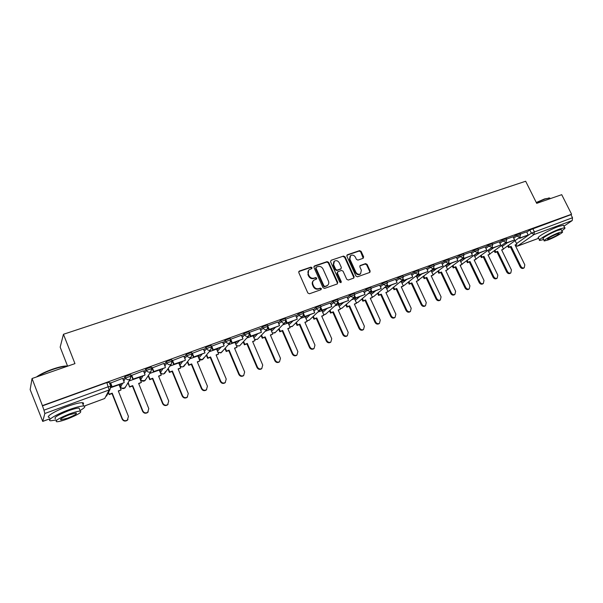 <?xml version="1.0" encoding="UTF-8"?>
<svg xmlns="http://www.w3.org/2000/svg" width="603" height="603" viewBox="0 0 603 603"><rect width="100%" height="100%" fill="white"/><g stroke="black" fill="none" stroke-linecap="round" stroke-linejoin="round"><path stroke-width="0.9" d="M312.03 267.657L310.922 267.129L299.359 271.049L298.764 272.556L307.854 293.013L309.46 293.774L321.015 289.689L321.414 288.626L320.299 288.106L318.814 288.626C316.613 289.146 314.917 288.347 313.726 286.214L312.965 284.518C312.286 282.717 312.618 281.254 313.967 280.131L316.492 279.076L316.711 278.119L315.603 277.591L314.11 278.111C311.909 278.616 310.221 277.81 309.03 275.692L308.276 273.996C307.598 272.232 307.922 270.792 309.233 269.677L311.819 268.599L312.03 267.657M311.668 268.682L311.63 268.086L310.522 267.559L298.756 271.584M321.022 289.681L321 289.033L319.892 288.513L318.407 289.033L318.814 288.626M316.341 279.159L316.304 278.541L315.196 278.013L313.711 278.526L314.11 278.111M180.538 362.101L179.317 364.039M161.069 369.209L159.961 371.101M141.2 376.453L140.213 378.307M120.932 383.855L120.08 385.649M363.119 258.318L363.647 256.87L361.114 251.361L359.592 250.622L347.418 254.752L346.876 256.2L355.921 276.061L357.466 276.807L369.85 272.398L370.152 271.049L367.084 264.363L365.554 263.624L360.134 265.546L359.84 266.88L361.363 270.212L360.556 273.822C358.649 274.734 357.074 274.177 355.83 272.149L349.868 259.086L350.629 255.551C352.544 254.609 354.134 255.152 355.408 257.195L356.403 259.358L357.933 260.097L363.119 258.318M84.186 406.068L104.688 398.5L109.173 389.96L44.848 413.492L42.73 421.414L30.15 389.613L32.034 378.518L74.96 363.624L63.451 334.281L525.665 181.247L536.7 203.354L561.71 194.679L571.591 214.231L42.406 405.623L43.959 410.168L108.45 386.689L110.809 386.44M32.034 378.518L42.406 405.623M328.703 262.38L327.135 261.627L314.51 265.908L313.937 267.4L323.012 287.669L324.595 288.422L337.213 283.968L337.763 282.468L328.703 262.38L328.281 262.818L326.72 262.064L313.929 266.428M331.115 260.277L343.514 256.079L345.052 256.825L354.104 276.709L353.795 278.066L348.285 280.048L346.733 279.31L343.054 271.184L341.494 270.438L337.966 271.667L337.416 273.144L341.253 281.631L341.034 282.588L339.768 282.151L330.557 261.747L331.115 260.277L343.514 256.079M526.766 232.147L529.811 229.977L531.364 233.112L572.503 217.728L572.239 220.555L563.933 226.17M119.703 386.327L120.268 386.124M127.632 383.425L128.115 383.244M139.986 378.903L140.401 378.752M67.596 366.179L60.164 347.147L63.451 334.281M571.591 214.231L570.958 214.668L572.503 217.728M42.331 405.925L106.821 382.596L109.196 382.362M44.848 413.492L43.959 410.168M119.07 384.752L111.058 387.563M122.628 378.352L110.341 383.139M143.439 370.8L131.364 375.511M139.353 377.335L129.072 380.99M163.828 363.405L151.964 368.041M159.237 370.076L149.695 373.461M183.802 356.162L172.141 360.722M178.729 362.953L169.903 366.081M203.384 349.062L191.86 353.494M197.844 355.974L189.719 358.853M222.575 342.097L211.367 346.318M216.598 349.129L209.135 351.768M241.388 335.276L230.497 339.293M234.989 342.414L228.175 344.818M259.848 328.582L249.25 332.411M253.026 335.818L246.846 338.004M270.739 329.359L265.162 331.318M267.988 328.047L268.787 329.894L279.536 325.665L277.991 321.972L267.664 325.71M288.113 323.012L283.124 324.761M295.696 315.58L285.739 319.16M305.171 316.779L300.746 318.324M313.123 309.264L303.467 312.738M321.927 310.666L318.045 312.015M320.932 309.233L321.55 310.635L331.801 306.603L330.263 303.023L320.856 306.43M338.373 304.658L335.027 305.819M346.996 296.978L337.929 300.241M354.526 298.764L351.692 299.736M363.473 291.008L354.685 294.174M370.393 292.968L368.056 293.759M379.649 285.144L371.131 288.211M385.988 287.277L384.119 287.895M386.975 285.528L387.465 286.583L397.106 282.777L395.576 279.347L387.277 282.355M401.304 281.684L399.902 282.136M402.744 279.845L403.203 280.84L412.708 277.086L411.178 273.687L403.136 276.604M416.364 276.189L415.407 276.476M426.464 268.169L418.716 270.958M431.16 270.785L430.632 270.92M441.524 262.704L434.017 265.41M448.368 263.338L448.783 264.204L457.881 260.609L456.358 257.315L449.054 259.961M463.051 258.024L463.451 258.853L472.42 255.31L470.905 252.039L463.828 254.609M477.478 252.793L477.862 253.592L486.711 250.094L485.196 246.861L478.345 249.341M499.216 241.795L492.613 244.17M513.032 236.783L506.648 239.082M513.183 237.085L516.206 234.906L516.756 236.029L520.615 234.431M488.053 250.381L491.694 247.712M499.367 242.105L502.367 239.911L502.925 241.049L506.822 239.444M474.229 255.438L477.561 252.966M485.317 247.215L488.302 245.006L488.852 246.152L492.794 244.539M460.172 260.594L463.194 258.318M471.026 252.416L473.988 250.192L474.538 251.345L478.526 249.725M445.873 265.825L448.572 263.767M456.494 257.7L459.418 255.461L459.983 256.629L464.016 255.001M431.333 271.154L433.693 269.315M441.705 263.081L444.607 260.828L445.165 262.004L449.243 260.368M416.545 276.573L418.565 274.976M426.653 268.561L429.524 266.285L430.082 267.476L434.213 265.825M401.492 282.091L403.158 280.749M411.329 274.139L414.171 271.847L414.736 273.046L418.919 271.388M386.184 287.706L387.608 286.531M395.741 279.822L398.545 277.501L399.111 278.714L403.347 277.048M370.604 293.42L372.028 292.214M379.86 285.603L382.634 283.267L383.199 284.488L387.488 282.815M354.745 299.239L356.177 298.003M363.699 291.498L366.428 289.131L366.993 290.367L371.342 288.679M338.6 305.171L340.039 303.889M347.238 297.498L349.928 295.108L350.494 296.359L354.903 294.656M322.168 311.208L323.607 309.889M330.467 303.618L333.112 301.191L333.685 302.457L338.155 300.746M305.427 317.359L306.867 315.995M313.379 309.852L315.987 307.394L316.552 308.676L321.09 306.95M288.385 323.623L289.824 322.213M295.975 316.206L298.53 313.718L299.103 315.007L303.701 313.274M271.018 330.014L272.466 328.552M278.239 322.695L280.734 320.155L281.307 321.467L285.98 319.711M253.335 336.527L254.775 335.012M260.157 329.306L262.599 326.72L263.172 328.047L267.913 326.283M235.313 343.175L236.745 341.584M241.728 336.059L244.109 333.421L244.682 334.755L249.491 332.977M216.944 349.959L218.369 348.293M222.937 342.949L225.251 340.25L225.824 341.599L230.715 339.806M198.229 356.886L199.638 355.129M203.776 349.996L206.007 347.215L206.58 348.579L211.555 346.77M191.453 352.484L186.387 354.315L186.96 355.702L192.018 353.878M184.232 357.187L186.387 354.315M164.295 364.544L166.36 361.566L171.508 359.735M143.959 372.081L145.918 368.968L151.157 367.121M123.208 379.8L125.055 376.528L130.391 374.659M519.326 237.627L519.673 238.336L528.16 234.974L526.66 231.831L520.442 234.085M520.065 233.316L516.206 234.906M506.271 238.313L502.367 239.911M492.244 243.401L488.302 245.006M477.975 248.572L473.988 250.192M463.458 253.833L459.418 255.461M448.685 259.192L444.607 260.828M433.655 264.642L429.524 266.285M418.354 270.189L414.171 271.847M402.781 275.835L398.545 277.501M386.922 281.586L382.634 283.267M370.777 287.443L366.428 289.131M354.338 293.405L349.928 295.108M337.582 299.48L333.112 301.191M320.517 305.668L315.987 307.394M303.128 311.977L298.53 313.718M285.407 318.407L280.734 320.155M267.34 324.964L262.599 326.72M248.926 331.642L244.109 333.421M230.142 338.456L225.251 340.25M210.982 345.406L206.007 347.215M570.958 214.668L529.811 229.977M308.6 270.302L308.276 273.996M313.711 278.526C311.51 279.038 309.821 278.232 308.63 276.114L307.877 274.425M313.341 280.719C312.173 281.857 311.917 283.259 312.565 284.925L312.965 284.518M318.407 289.033C316.206 289.553 314.51 288.754 313.319 286.629L312.565 284.925M337.318 283.915L337.333 282.882L328.281 262.818M316.394 267.076L315.995 268.116L323.962 285.897L325.07 286.425L327.421 285.468C328.793 284.345 329.132 282.882 328.439 281.066L322.997 268.961C321.814 266.858 320.133 266.059 317.954 266.549L316.394 267.076M316.032 267.363L315.595 268.546L315.995 268.116M327.595 285.332L324.655 286.832L323.547 286.304L315.595 268.546M353.644 278.149L353.659 277.124L344.622 257.262L343.077 256.516M337.499 272.006L336.987 273.566L340.816 282.038L341.253 281.631M340.846 282.679L340.816 282.038M339.24 262.787C337.951 260.715 336.331 260.172 334.379 261.152L333.602 264.717L335.705 269.36L337.265 270.106L341.042 268.757L341.343 267.415L339.24 262.787M333.851 261.664L333.18 265.147L333.602 264.717M340.831 268.968L336.836 270.528L335.276 269.782L333.18 265.147M350.117 256.041L349.431 259.524L349.868 259.086M360.594 273.8L360.104 274.237C358.205 275.149 356.629 274.591 355.378 272.571L349.431 259.524M369.684 272.488L369.692 271.463L366.624 264.785L365.101 264.046L359.84 265.878M363.202 258.28L360.669 251.805L359.147 251.059L346.861 255.242M127.979 419.53L127.105 420.472C124.987 421.58 123.329 421.12 122.145 419.085L122.379 418.746C123.562 420.781 125.22 421.241 127.346 420.125L128.454 416.417L118.294 390.925L121.12 389.885L119.032 384.654M121.12 389.885L118.399 391.189M122.145 419.085L112.007 393.548L109.158 394.596L108.57 392.199M108.359 392.591L109.158 394.596M110.304 383.026L111.932 387.134L123.984 382.739L112.15 386.727L110.537 382.671M124.218 382.325L122.605 378.3M111.932 387.134L112.15 386.727M122.379 418.746L112.218 393.156L109.362 394.211M112.218 393.156L112.007 393.548M148.232 411.849L147.434 412.671C145.361 413.733 143.74 413.266 142.579 411.269L142.843 410.914C144.011 412.919 145.632 413.387 147.705 412.316L148.798 408.638L138.637 383.44L141.411 382.415L139.323 377.244M141.411 382.415L138.743 383.704M142.579 411.269L132.434 386.026L129.645 387.051L128.198 382.46M127.964 382.86L129.645 387.051M131.326 375.413L132.954 379.46L144.758 375.156L133.21 379.046L131.597 375.036M145.029 374.734L143.416 370.755M132.954 379.46L133.21 379.046M142.843 410.914L132.683 385.626L129.886 386.659M132.683 385.626L132.434 386.026M168.086 404.304L167.355 405.02C165.335 406.045 163.745 405.578 162.599 403.611L162.893 403.249C164.046 405.216 165.629 405.691 167.664 404.658L168.734 401.018L158.574 376.099L161.295 375.104L159.207 369.986M161.295 375.104L158.679 376.362M162.599 403.611L152.461 378.654L149.725 379.664L149.996 379.257L148.428 375.39M148.157 375.797L149.725 379.664M151.926 367.951L153.554 371.945L165.116 367.732L153.84 371.516L152.227 367.559M165.418 367.295L163.805 363.36M153.554 371.945L153.84 371.516M162.893 403.249L152.74 378.247L149.996 379.257M152.74 378.247L152.461 378.654M187.563 396.88L186.885 397.528C184.91 398.508 183.357 398.04 182.227 396.103L182.551 395.734C183.681 397.671 185.242 398.146 187.224 397.158L188.272 393.54L178.119 368.908L180.787 367.928L178.699 362.87M180.787 367.928L178.232 369.172M182.227 396.103L172.089 371.425L169.405 372.413L169.714 372.006L168.237 368.403M167.936 368.825L169.405 372.413M172.104 360.639L173.732 364.581L185.061 360.451L174.048 364.144L172.435 360.232M185.4 360.006L183.787 356.117M173.732 364.581L174.048 364.144M182.551 395.734L172.398 371.011L169.714 372.006M172.398 371.011L172.089 371.425M206.671 389.591L206.038 390.171C204.108 391.121 202.578 390.646 201.462 388.747L201.824 388.362C202.94 390.269 204.462 390.744 206.407 389.794L207.432 386.214L197.287 361.853L199.902 360.896L197.814 355.898M199.902 360.896L197.392 362.117M201.462 388.747L191.339 364.34L188.709 365.312L189.041 364.89L187.646 361.521M187.314 361.943L188.709 365.312M192.04 353.848L193.503 357.368L204.975 352.868L193.857 356.923L192.244 353.056M204.975 352.868L203.369 349.024M193.503 357.368L193.857 356.923M201.824 388.362L191.679 363.918L189.041 364.89M191.679 363.918L191.339 364.34M225.416 382.43L224.821 382.965C222.929 383.877 221.437 383.402 220.336 381.526L220.721 381.134C221.821 383.011 223.321 383.493 225.213 382.573L226.223 379.031L216.085 354.941L218.648 353.999L216.567 349.054M218.648 353.999L216.191 355.197M220.336 381.526L210.213 357.391L207.636 358.34L207.997 357.918L206.663 354.737M206.309 355.167L207.636 358.34M211.759 347.614L212.882 350.298L224.165 345.866L213.266 349.846L211.653 346.016M224.165 345.866L222.56 342.067M212.882 350.298L213.266 349.846M220.721 381.134L210.583 356.968L207.997 357.918M210.583 356.968L210.213 357.391M36.474 376.981C40.122 374.305 45.587 371.667 52.853 369.081C58.393 367.197 62.75 366.172 65.931 365.998L67.792 366.111M67.491 366.217L66.428 366.209C63.172 366.39 58.71 367.446 53.034 369.375C46.476 371.697 41.245 374.131 37.348 376.679M80.041 410.545C84.812 407.786 86.003 406.271 83.606 406C80.764 405.985 75.797 407.251 68.697 409.814C56.056 414.389 45.722 420.796 50.878 420.766L56.011 419.997M82.973 404.372C83.945 403.347 83.727 402.789 82.317 402.683C79.46 402.646 74.486 403.897 67.393 406.437C54.745 410.99 44.434 417.434 49.612 417.442M55.514 418.701C53.396 417.728 57.662 415.098 68.32 410.824C73.423 408.977 77.011 408.058 79.076 408.065L79.543 409.256M67.574 418.904C78.058 414.683 82.287 412.09 80.267 411.118C78.209 411.133 74.621 412.06 69.511 413.914C58.86 418.203 54.587 420.819 56.69 421.753C58.838 421.723 62.463 420.773 67.574 418.904M69.164 414.819C62.32 417.578 59.569 419.258 60.911 419.869L67.913 418.037C74.689 415.309 77.418 413.635 76.106 413.01L69.164 414.819M536.271 202.495L544.569 198.93L549.597 198.04M550.17 198.681L549.25 198.033L544.901 199.088L536.399 202.744M561.815 230.753C564.604 228.936 565.569 227.919 564.71 227.708L559.863 228.936C550.856 232.155 536.557 240.393 539.76 240.454L543.665 239.549M563.73 225.763L563.466 225.243L558.612 226.449C549.604 229.653 535.336 237.921 538.547 238.012L539.504 239.934M544.17 240.574L543.235 238.69C540.944 238.63 551.232 232.713 557.692 230.399L561.197 229.509L561.378 229.879M547.916 240.009C554.263 237.718 564.536 231.876 562.328 231.778L558.83 232.683C552.371 235.004 542.067 240.906 544.351 240.936L547.916 240.009M556.863 234.009C550.946 236.512 547.841 238.283 547.539 239.323L549.823 238.728C555.695 236.24 558.793 234.477 559.124 233.421L556.863 234.009M243.808 375.398L243.243 375.888C241.396 376.777 239.926 376.295 238.841 374.448L239.255 374.048C240.341 375.895 241.811 376.378 243.665 375.496L244.652 371.983L234.522 348.157L237.039 347.23L234.959 342.338M237.039 347.23L234.627 348.406M238.841 374.448L228.733 350.577L226.2 351.511L226.585 351.074L225.311 348.067M224.927 348.504L226.2 351.511M230.896 341.042L231.884 343.363L242.986 338.999L232.291 342.903L230.685 339.12M242.986 338.999L241.381 335.245M231.884 343.363L232.291 342.903M239.255 374.048L229.125 350.139L226.585 351.074M229.125 350.139L228.733 350.577M261.853 368.486L261.318 368.953C259.509 369.805 258.069 369.322 256.991 367.498L257.436 367.091C258.506 368.915 259.953 369.405 261.762 368.546L262.727 365.071L252.612 341.502L255.077 340.589L253.004 335.758M255.077 340.589L252.717 341.75M256.991 367.498L246.898 343.891L244.411 344.803L244.826 344.366L243.604 341.502M243.19 341.946L244.411 344.803M249.634 334.507L250.516 336.564L261.438 332.268L250.954 336.097L249.348 332.351M261.438 332.268L259.833 328.552M250.516 336.564L250.954 336.097M257.436 367.091L247.313 343.446L244.826 344.366M247.313 343.446L246.898 343.891M279.566 361.702L279.053 362.139C277.282 362.968 275.865 362.478 274.81 360.684L275.269 360.27C276.332 362.071 277.749 362.554 279.528 361.732L280.463 358.288L270.363 334.966L272.782 334.077L270.709 329.291M272.782 334.077L270.468 335.215M274.81 360.684L264.717 337.333L262.282 338.23L262.727 337.778L261.544 335.042M261.107 335.494L262.282 338.23M279.536 325.665L269.255 329.419L267.981 326.494M268.787 329.894L269.255 329.419M275.269 360.27L265.162 336.881L262.727 337.778M265.162 336.881L264.717 337.333M296.465 355.453L296.955 355.039L296.465 355.453C294.724 356.252 293.337 355.77 292.289 353.999L292.772 353.577C293.819 355.355 295.221 355.838 296.955 355.039L297.874 351.632L287.782 328.56L290.164 327.685L288.091 322.944M290.164 327.685L287.887 328.801M292.289 353.999L282.212 330.889L279.822 331.771L280.289 331.318L279.144 328.695M278.684 329.155L279.822 331.771M285.98 321.678L286.711 323.351L297.287 319.191L287.201 322.869L286.154 320.472M297.287 319.191L295.689 315.557M286.711 323.351L287.201 322.869M292.772 353.577L282.679 330.436L280.289 331.318M282.679 330.436L282.212 330.889M313.997 348.526L313.552 348.896C311.849 349.665 310.477 349.182 309.445 347.434L309.95 347.011C310.99 348.76 312.362 349.243 314.065 348.474L314.954 345.097L304.884 322.266L307.221 321.407L305.148 316.718M307.221 321.407L304.99 322.507M309.445 347.434L299.382 324.572L297.038 325.432L297.528 324.972L296.42 322.462M295.93 322.922L297.038 325.432M303.626 315.407L304.296 316.937L314.706 312.836L304.809 316.447L303.882 314.351M314.706 312.836L313.108 309.241M304.296 316.937L304.809 316.447M309.95 347.011L299.879 324.105L297.528 324.972M299.879 324.105L299.382 324.572M330.73 342.127L330.323 342.451C328.658 343.205 327.308 342.715 326.283 340.996L326.818 340.559C327.844 342.285 329.193 342.775 330.866 342.022L331.733 338.682L321.678 316.085L323.962 315.248L321.896 310.605M323.962 315.248L321.783 316.326M326.283 340.996L316.243 318.361L313.937 319.213L314.449 318.746L313.372 316.326M312.867 316.794L313.937 319.213M331.801 306.603L322.092 310.146L321.256 308.269M321.55 310.635L322.092 310.146M326.818 340.559L316.756 317.894L314.449 318.746M316.756 317.894L316.243 318.361M347.162 335.841L346.793 336.127C345.157 336.851 343.838 336.368 342.821 334.665L343.371 334.228C344.388 335.931 345.715 336.421 347.358 335.69L348.202 332.381L338.162 310.025L340.409 309.196L338.343 304.605M340.409 309.196L338.268 310.259M342.821 334.665L332.796 312.271L330.534 313.108L331.062 312.633L330.022 310.296M329.487 310.771L330.534 313.108M337.906 303.166L338.487 304.455L348.579 300.482L339.044 303.957L338.283 302.269M348.579 300.482L346.989 296.955M338.487 304.455L339.044 303.957M343.371 334.228L333.331 311.796L331.062 312.633M333.331 311.796L332.796 312.271M363.3 329.66L362.968 329.916C361.37 330.617 360.066 330.135 359.056 328.454L359.629 328.009C360.639 329.69 361.943 330.18 363.549 329.472L364.37 326.2L354.353 304.063L356.561 303.249L354.504 298.704M356.561 303.249L354.458 304.296M359.056 328.454L349.054 306.286L346.831 307.108L347.381 306.626L346.363 304.372M345.813 304.854L346.831 307.108M354.572 297.189L355.114 298.387L365.056 294.475L355.695 297.89L354.994 296.344M365.056 294.475L363.466 290.985M355.114 298.387L355.695 297.89M359.629 328.009L349.612 305.811L347.381 306.626M349.612 305.811L349.054 306.286M379.159 323.585L378.857 323.811C377.29 324.497 376.001 324.015 375.006 322.356L375.601 321.904C376.596 323.562 377.885 324.052 379.46 323.366L380.259 320.125L370.257 298.214L372.428 297.415L370.37 292.915M372.428 297.415L370.363 298.44M375.006 322.356L365.019 300.407L362.84 301.214L363.413 300.731L362.418 298.545M361.845 299.035L362.84 301.214M370.92 291.309L371.433 292.432L381.224 288.573L372.036 291.927L371.388 290.51M381.224 288.573L379.641 285.121M371.433 292.432L372.036 291.927M375.601 321.904L365.599 299.925L363.413 300.731M365.599 299.925L365.019 300.407M394.746 317.615L394.468 317.819C392.922 318.482 391.664 318 390.676 316.364L391.287 315.904C392.274 317.547 393.54 318.03 395.086 317.366L395.862 314.155L385.882 292.463L388.015 291.679L385.965 287.224M388.015 291.679L385.988 292.689M390.676 316.364L380.712 294.633L378.563 295.425L379.151 294.935L378.187 292.817M377.591 293.307L378.563 295.425M397.106 282.777L388.083 286.071L387.488 284.774M387.465 286.583L388.083 286.071M391.287 315.904L381.3 294.151L379.151 294.935M381.3 294.151L380.712 294.633M410.055 311.743L409.806 311.924C408.291 312.573 407.048 312.09 406.068 310.47L406.701 310.01C407.681 311.63 408.924 312.113 410.439 311.472L411.193 308.291L401.236 286.817L403.332 286.041L401.281 281.631M403.332 286.041L401.342 287.043M406.068 310.47L396.118 288.958L394.015 289.734L394.626 289.244L393.676 287.186M393.066 287.684L394.015 289.734M412.708 277.086L403.844 280.32L403.286 279.121M403.203 280.84L403.844 280.32M406.701 310.01L396.736 288.468L394.626 289.244M396.736 288.468L396.118 288.958M425.107 305.977L424.874 306.136C423.389 306.769 422.16 306.286 421.195 304.688L421.844 304.221C422.809 305.819 424.037 306.309 425.53 305.676L426.253 302.533L416.319 281.262L418.376 280.508L416.334 276.136M418.376 280.508L416.424 281.488M421.195 304.688L411.269 283.387L409.196 284.149L409.821 283.651L408.894 281.654M408.269 282.151L409.196 284.149M418.218 274.252L418.663 275.194L428.032 271.501L419.326 274.674L418.799 273.566M428.032 271.501L426.457 268.154M418.663 275.194L419.326 274.674M421.844 304.221L411.902 282.89L409.821 283.651M411.902 282.89L411.269 283.387M439.896 300.302L439.685 300.452C438.23 301.063 437.017 300.58 436.059 298.998L436.723 298.53C437.688 300.113 438.894 300.596 440.356 299.985L441.064 296.872L431.153 275.805L433.173 275.058L431.137 270.739M433.173 275.058L431.251 276.031M436.059 298.998L426.155 277.908L424.12 278.654L424.761 278.156L423.849 276.212M423.208 276.709L424.12 278.654M433.429 268.742L433.859 269.654L443.084 266.006L434.529 269.126L434.039 268.094M443.084 266.006L441.517 262.689M433.859 269.654L434.529 269.126M436.723 298.53L426.803 277.403L424.761 278.156M426.803 277.403L426.155 277.908M454.436 294.724L454.247 294.859C452.815 295.455 451.624 294.973 450.667 293.412L451.353 292.937C452.303 294.498 453.494 294.98 454.933 294.385L455.619 291.302L445.723 270.446L447.712 269.714L445.685 265.426M447.712 269.714L445.828 270.664M450.667 293.412L440.793 272.518L438.788 273.257L439.451 272.752L438.554 270.86M437.891 271.365L438.788 273.257M457.881 260.609L449.476 263.677L449.016 262.712M448.783 264.204L449.476 263.677M451.353 292.937L441.456 272.013L439.451 272.752M441.456 272.013L440.793 272.518M468.735 289.236L468.561 289.357C467.152 289.937 465.976 289.455 465.034 287.917L465.727 287.435C466.677 288.98 467.853 289.463 469.262 288.882L469.925 285.83L460.059 265.169L462.011 264.453L460.029 260.3M462.011 264.453L460.164 265.388M465.034 287.917L455.175 267.219L453.207 267.943L453.886 267.438L453.004 265.591M452.333 266.104L453.207 267.943M472.42 255.31L464.159 258.325L463.722 257.413M463.451 258.853L464.159 258.325M465.727 287.435L455.86 266.714L453.886 267.438M455.86 266.714L455.175 267.219M482.799 283.84L482.634 283.953C481.254 284.518 480.094 284.036 479.159 282.513L479.867 282.031C480.802 283.561 481.963 284.036 483.35 283.47L483.99 280.455L474.146 259.983L476.076 259.275L474.146 255.273M476.076 259.275L474.252 260.202M479.159 282.513L469.322 262.011L467.393 262.727L468.079 262.215L467.219 260.413M466.526 260.926L467.393 262.727M486.711 250.094L478.586 253.056L478.179 252.205M477.862 253.592L478.586 253.056M479.867 282.031L470.016 261.506L468.079 262.215M470.016 261.506L469.322 262.011M496.623 278.533L496.473 278.639C495.116 279.189 493.97 278.707 493.043 277.199L493.767 276.709C494.701 278.224 495.847 278.707 497.204 278.156L497.822 275.164L488.008 254.888L489.9 254.187L488.023 250.32M489.9 254.187L488.113 255.099M493.043 277.199L483.237 256.893L481.337 257.594L482.038 257.082L481.186 255.318M480.485 255.83L481.337 257.594M491.664 247.652L492.04 248.421L500.761 244.969L492.779 247.878L492.387 247.079M500.761 244.969L499.209 241.78M492.04 248.421L492.779 247.878M493.767 276.709L483.945 256.381L482.038 257.082M483.945 256.381L483.237 256.893M510.228 273.317L510.085 273.408C508.751 273.943 507.62 273.468 506.701 271.976L507.44 271.486C508.367 272.978 509.49 273.461 510.831 272.918L511.427 269.956L501.643 249.868L503.497 249.182L501.673 245.444M503.497 249.182L501.741 250.079M506.701 271.976L496.925 251.858L495.048 252.544L495.772 252.031L494.935 250.305M494.211 250.825L495.048 252.544M505.615 242.602L505.97 243.333L514.578 239.926L506.724 242.79L506.354 242.037M514.578 239.926L513.025 236.768M505.97 243.333L506.724 242.79M507.44 271.486L497.641 251.338L495.772 252.031M497.641 251.338L496.925 251.858M523.608 268.177L523.472 268.267C522.16 268.787 521.052 268.312 520.14 266.835L520.886 266.338C521.806 267.822 522.922 268.297 524.233 267.77L524.814 264.838L515.052 244.939L516.877 244.26L515.098 240.635M516.877 244.26L515.15 245.142M520.14 266.835L510.379 246.898L508.54 247.577L509.271 247.057L508.45 245.376M507.718 245.896L508.54 247.577M528.16 234.974L520.442 237.793L520.08 237.069M519.673 238.336L520.442 237.793M520.886 266.338L511.118 246.378L509.271 247.057M511.118 246.378L510.379 246.898M310.522 267.559L310.922 267.129M319.892 288.513L320.299 288.106M315.196 278.013L315.603 277.591M179.882 365.373L182.717 361.303M179.234 363.835L179.784 365.169C180.546 366.594 181.691 367.099 183.244 366.699L184.872 364.596M160.519 372.45L163.089 368.471M159.885 370.913L160.436 372.262C161.197 373.694 162.365 374.207 163.941 373.8L165.629 371.448M140.778 379.671L143.062 375.775M140.145 378.126L140.695 379.491C141.464 380.945 142.647 381.458 144.253 381.036L145.911 379.212M120.638 387.028L122.628 383.229M120.012 385.49L120.562 386.87C121.331 388.332 122.53 388.852 124.173 388.422L125.921 386.319M516.537 243.559L531.364 233.112L534.092 234.507L517.532 246.077L538.675 238.268M572.239 220.555L534.092 234.507L534.296 231.635L532.735 228.499M42.768 421.361L50.079 418.663M502.186 246.491L507.213 242.881M513.726 238.2L516.756 236.029L519.794 237.296L520.562 234.333L520.012 233.21M488.588 251.481L493.555 247.863M499.917 243.235L502.925 241.049L506 242.323L506.769 239.338L506.219 238.2M474.765 256.554L479.671 252.936M485.867 248.353L488.852 246.152L491.98 247.426L492.741 244.426L492.184 243.28M460.707 261.717L465.546 258.084M471.584 253.561L474.538 251.345L477.712 252.627L478.473 249.604L477.915 248.451M446.408 266.963L451.18 263.33M457.044 258.86L459.983 256.629L463.194 257.911L463.956 254.873L463.398 253.712M431.876 272.3L436.572 268.659M442.255 264.257L445.165 262.004L448.428 263.292L449.182 260.24L448.624 259.056M417.08 277.734L421.708 274.086M427.21 269.745L430.082 267.476L433.399 268.765L434.152 265.689L433.587 264.506M402.035 283.259L406.58 279.611M411.887 275.337L414.736 273.046L418.105 274.335L418.851 271.244L418.286 270.046M386.727 288.89L391.189 285.227M396.299 281.028L399.111 278.714L402.533 280.003L403.279 276.898L402.714 275.684M371.147 294.611L375.518 290.94M380.425 286.824L383.199 284.488L386.674 285.777L387.42 282.656L386.855 281.428M355.288 300.445L359.569 296.766M364.257 292.726L366.993 290.367L370.528 291.656L371.267 288.513L370.702 287.277M339.15 306.384L343.326 302.691M347.795 298.741L350.494 296.359L354.089 297.648L354.828 294.483L354.255 293.231M322.711 312.437L326.788 308.728M331.032 304.869L333.685 302.457C334.439 303.806 335.509 304.311 336.889 303.972L338.072 300.565L337.507 299.299M305.977 318.595L309.95 314.872M313.944 311.118L316.552 308.676C317.314 310.04 318.399 310.545 319.801 310.198L321.007 306.761L320.434 305.487M288.935 324.881L292.787 321.135M296.54 317.495L299.103 315.007C299.864 316.387 300.965 316.899 302.389 316.537L302.887 316.289L303.611 313.078L303.045 311.781M271.569 331.281L275.307 327.512M278.805 323.992L281.307 321.467C282.076 322.854 283.191 323.366 284.646 323.004L285.166 322.741L285.89 319.507L285.317 318.203M253.886 337.808L257.496 334.017M260.722 330.617L263.172 328.047C263.948 329.449 265.071 329.969 266.556 329.6L267.099 329.313L267.822 326.072L267.25 324.746M235.863 344.471L239.338 340.642M242.293 337.386L244.682 334.755C245.459 336.18 246.597 336.7 248.112 336.316L248.677 336.022L249.401 332.758L248.828 331.424M217.495 351.263L220.826 347.396M223.502 344.29L225.824 341.599C226.6 343.039 227.761 343.559 229.298 343.175L229.901 342.858L230.617 339.579L230.044 338.23M198.779 358.205L201.96 354.285M204.342 351.345L206.58 348.579C207.364 350.034 208.548 350.562 210.115 350.162L210.741 349.83L211.457 346.537L210.884 345.165M184.797 358.559L186.96 355.702C187.744 357.172 188.943 357.7 190.54 357.293L191.204 356.938L191.912 353.629L191.339 352.25M164.86 365.931L166.933 362.968L172.081 361.129M166.36 361.566L166.933 362.968C167.724 364.453 168.938 364.988 170.566 364.574L171.267 364.189L171.976 360.873L171.403 359.471M144.524 373.476L146.491 370.385L151.737 368.531M145.918 368.968L146.491 370.385C147.29 371.893 148.519 372.428 150.185 371.998L150.923 371.591L151.624 368.26L151.052 366.843M123.773 381.217L125.628 377.96L130.964 376.091M125.055 376.528L125.628 377.96C126.426 379.475 127.67 380.018 129.374 379.581L130.158 379.151L130.851 375.805L130.278 374.373M131.017 376.001L130.158 379.151L124.927 388.008L121.648 388.166M151.775 368.471L150.923 371.591L144.969 380.644L141.486 380.568M172.104 361.091L171.267 364.189L164.619 373.43C163.3 374.32 162.064 374.192 160.926 373.046M192.025 353.863L191.204 356.938L183.885 366.353C182.385 367.287 181.096 367.031 180.011 365.599M203.739 357.843L202.171 359.735L198.9 358.499M230.866 340.416L229.901 342.858L221.324 352.597L220.743 352.906L217.879 352.175M222.243 351.202L221.324 352.597L217.947 352.34M249.672 334.002L248.677 336.022L239.512 345.918L236.391 345.715M240.145 345.233L239.512 345.918L236.466 345.896M268.064 327.663L267.099 329.313L257.368 339.353L254.526 339.308M257.941 338.758L257.368 339.353L254.609 339.497M286.063 321.391L274.885 332.916L272.307 332.977M275.413 332.396L272.39 333.165M303.716 315.181L292.086 326.6L289.741 326.736M292.568 326.133L289.824 326.916M321.022 309.045L308.977 320.389L306.852 320.585M309.414 319.982L306.935 320.766M338.012 302.985L325.56 314.291L323.645 314.532M325.967 313.929L323.721 314.698M354.692 297.008L341.848 308.306L340.13 308.578M342.218 307.982L340.205 308.728M371.071 291.113L357.85 302.427L356.32 302.714M358.19 302.133L356.381 302.857M387.164 285.317L373.566 296.646L372.209 296.947M373.883 296.39L372.27 297.068M402.97 279.604L389.01 290.97L387.827 291.272M389.304 290.736L387.872 291.377M418.497 273.988L404.191 285.392L403.158 285.679M404.462 285.181L403.203 285.777M433.753 268.463L418.226 280.184M419.364 279.717L418.263 280.259M448.753 263.021L433.037 274.772M434.009 274.342L433.067 274.84M463.488 257.677L447.592 269.443M448.413 269.051L447.614 269.496M477.975 252.416L461.898 264.204M462.584 263.85L461.913 264.242M492.221 247.245L475.963 259.041M476.513 258.74L475.971 259.064M506.226 242.157L489.787 253.953M490.216 253.705L489.794 253.969M519.997 237.145L503.701 248.753M106.821 382.596L109.173 389.96L109.987 389.508L110.869 386.319M515.618 246.099L517.532 246.077L515.196 245.24M84.254 406.083L104.545 398.553M109.068 382.053L110.696 386.139L109.987 389.508L106.512 396.096M308.63 276.114L309.03 275.692M313.319 286.629L313.726 286.214M298.967 271.478L299.359 271.049M337.333 282.882L337.763 282.468M314.11 266.345L314.51 265.908M326.72 262.064L327.135 261.627M323.547 286.304L323.962 285.897M324.655 286.832L325.07 286.425M326.208 286.282L326.63 285.875M344.622 257.262L345.052 256.825M353.659 277.124L354.104 276.709M336.987 273.566L337.416 273.144M335.276 269.782L335.705 269.36M336.836 270.528L337.265 270.106M340.363 269.307L340.793 268.885M355.378 272.571L355.83 272.149M359.916 265.848L360.368 265.426M365.101 264.046L365.554 263.624M366.624 264.785L367.084 264.363M369.692 271.463L370.152 271.049M346.981 255.19L347.418 254.752M359.147 251.059L359.592 250.622M360.669 251.805L361.114 251.361M363.194 257.3L363.647 256.87M210.741 349.83L202.781 359.411C201.296 360.323 200.015 360.059 198.952 358.619M517.321 246.182L538.69 238.291M42.73 421.414L50.087 418.701M327.007 285.875L327.421 285.468M340.612 269.179L341.042 268.757M360.104 274.237L360.556 273.822M206.407 389.794L206.038 390.171M225.213 382.573L224.821 382.965M65.931 365.998L66.428 366.209M83.606 406L82.317 402.683M79.076 408.065L80.267 411.118M60.624 419.108L60.911 419.869M548.82 197.897L549.25 198.033M564.71 227.708L563.466 225.243M561.197 229.509L562.328 231.778M550.132 198.696L549.83 198.086M243.665 375.496L243.243 375.888M261.762 368.546L261.318 368.953M279.528 361.732L279.053 362.139M314.065 348.474L313.552 348.896M330.866 342.022L330.323 342.451M347.358 335.69L346.793 336.127M363.549 329.472L362.968 329.916M379.46 323.366L378.857 323.811M395.086 317.366L394.468 317.819M410.439 311.472L409.806 311.924M425.53 305.676L424.874 306.136M440.356 299.985L439.685 300.452M454.933 294.385L454.247 294.859M469.262 288.882L468.561 289.357M483.35 283.47L482.634 283.953M497.204 278.156L496.473 278.639M510.831 272.918L510.085 273.408M524.233 267.77L523.472 268.267"/></g></svg>
